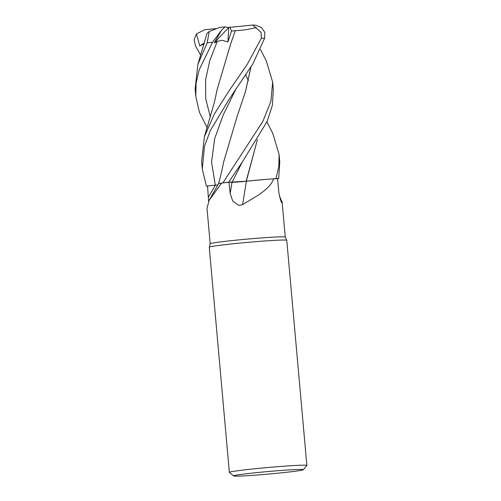 <?xml version="1.0" encoding="UTF-8"?>
<svg xmlns="http://www.w3.org/2000/svg" width="501" height="501" viewBox="0 0 501 501"><rect width="100%" height="100%" fill="white"/><g stroke="black" fill="none" stroke-linecap="round" stroke-linejoin="round"><path stroke-width="0.75" d="M240.956 181.725L243.198 181.525M257.439 139.535L246.166 181.243L265.117 179.464A30.956 1.134 -5.1 0 1 273.715 178.801A37.688 1.384 -5.1 0 1 273.771 178.801A37.688 1.384 -5.1 0 1 277.535 178.732L278.612 189.904C279.019 196.104 281.894 204.947 282.113 202.41L281.769 202.767M275.951 178.65L275.907 178.657A38.878 1.428 -5.1 0 1 278.662 178.619L279.777 162.017L279.113 154.577L278.825 166.426L275.951 178.65A38.903 1.428 -5.1 0 1 278.688 178.619M210.176 243.793A37.688 1.384 -5.1 0 1 210.182 243.774A37.688 1.384 -5.1 0 1 241.92 239.591A37.688 1.384 -5.1 0 1 285.251 237.073L286.76 240.292A38.903 1.428 -5.1 0 1 286.766 240.311L306.863 465.46A38.903 1.428 -5.1 0 1 306.837 465.517L303.312 469.731A35.014 1.284 -5.1 0 1 273.84 473.583A35.014 1.284 -5.1 0 1 233.604 475.95A35.014 1.284 -5.1 0 1 263.069 471.998A35.014 1.284 -5.1 0 1 303.312 469.731M279.589 196.185L282.113 202.41A658.646 629.832 -0.9 0 1 280.98 201.151M273.715 178.801C269.225 190.161 255.792 196.448 242.584 204.621L238.871 205.423L232.671 201.02L230.172 193.417L228.963 182.27L231.994 182.289A655.584 7.897 -80.2 0 0 230.172 193.417M209.155 200.319L218.486 183.823A30.956 1.134 -5.1 0 1 218.887 183.629A30.956 1.134 -5.1 0 1 221.63 183.065L209.155 200.319L207.001 208.203L210.176 243.78L209.268 247.206A38.903 1.428 -5.1 0 1 209.268 247.206A38.903 1.428 -5.1 0 1 242.027 242.885A38.903 1.428 -5.1 0 1 286.76 240.292M233.604 475.95L229.389 472.43A38.903 1.428 -5.1 0 1 229.358 472.38A38.903 1.428 -5.1 0 1 262.123 468.04A38.903 1.428 -5.1 0 1 306.863 465.46M277.535 178.738L278.662 178.619A38.878 1.428 -5.1 0 0 275.907 178.657L273.771 178.801M217.904 184.888A11.185 0.407 -5.1 0 1 215.342 185.17L207.533 185.977L208.629 201.264M221.63 183.065A37.688 1.384 -5.1 0 1 221.711 183.059A37.688 1.384 -5.1 0 1 228.963 182.27M218.461 183.873L218.887 183.629M215.305 185.17L206.381 186.09L202.279 168.937L204.502 146.186L210.42 130.417L229.201 99.16L252.949 63.74L264.597 38.245L264.804 32.39L261.578 27.549L255.861 25.244L252.661 25.05L261.14 32.377L261.315 38.339L247.319 64.228L228.525 91.614L214.303 114.096L204.377 136.804L201.615 161.491L202.279 168.937M207.539 186.084A38.878 1.428 -5.1 0 1 206.406 186.09A38.878 1.428 -5.1 0 0 207.539 186.084A38.903 1.428 -5.1 0 1 206.381 186.09M265.117 179.464A30.956 1.134 -5.1 0 0 246.411 181.237A658.646 7.935 -80.2 0 0 242.584 204.621M246.411 181.237A11.185 0.407 -5.1 0 1 231.994 182.289M260.451 49.399L266.332 60.94L272.644 82.051L270.916 101.296L262.868 121.392L222.914 182.871L221.711 183.059M222.914 182.871A38.903 1.428 -5.1 0 1 228.581 182.264L228.581 182.264A38.878 1.428 -5.1 0 0 222.889 182.871A38.878 1.428 -5.1 0 1 228.588 182.264L246.523 181.224M218.455 183.836L220.471 183.266L218.455 183.842C221.166 174.198 222.35 168.705 223.659 161.904L237.092 116.545M234.073 182.207L235.232 182.145M237.543 181.988L228.011 182.264L232.082 182.283L242.177 162.249M266.92 121.918L272.795 133.416L279.113 154.577M228.581 182.264L242.177 162.243L267.114 121.492L272.356 105.392L273.308 89.529L272.644 82.051M224.924 26.897L219.726 27.411L209.23 31.5L207.17 42.854L197.914 64.328L195.139 88.965L195.81 96.449L196.091 83.348L199.179 69.852L212.537 42.253L221.567 30.185L225.012 26.897L228.713 27.455L227.93 41.99L231.5 31.093L235.288 30.63L230.667 43.913M197.914 64.328L207.001 33.335L209.23 31.5M200.663 55.173L195.415 45.704L194.137 39.61L196.43 33.905L199.736 45.904L204.101 43.819M250.92 67.065L245.421 91.689L237.13 116.426L245.503 91.489L250.97 66.99M242.384 181.6L239.309 181.857M246.317 181.224L257.401 139.604M248.383 80.724L245.816 75.062M221.567 30.185L214.246 42.904L217.265 41.376L222.056 40.293L227.93 41.99M207.132 127.692L199.461 112.381L195.81 96.449M235.282 30.63L235.295 30.642C242.503 30.392 249.498 29.346 256.28 27.505M235.295 30.642L230.667 43.925L217.177 89.36L214.472 102.016L204.377 136.804M214.246 42.904L228.713 27.455L252.661 25.05M231.5 31.093L229.915 27.142M196.43 33.905L204.771 29.722L216.006 28.657M199.736 45.904L204.345 42.967M215.342 185.17A655.584 639.232 -10.6 0 1 208.447 197.143M261.315 38.339A38.903 1.428 -5.1 0 1 264.597 38.245M207.17 42.854A38.903 1.428 -5.1 0 1 212.537 42.253M203.669 44.025L203.876 44.589M235.238 90.506L223.421 114.529L214.691 138.495L211.572 162.117L215.298 185.157M217.265 41.376L209.744 60.702L205.604 79.847L205.723 98.659L210.345 117.059M282.082 201.502L285.257 237.079M209.261 247.225L229.358 472.38M235.232 90.512L235.689 89.76"/></g></svg>
